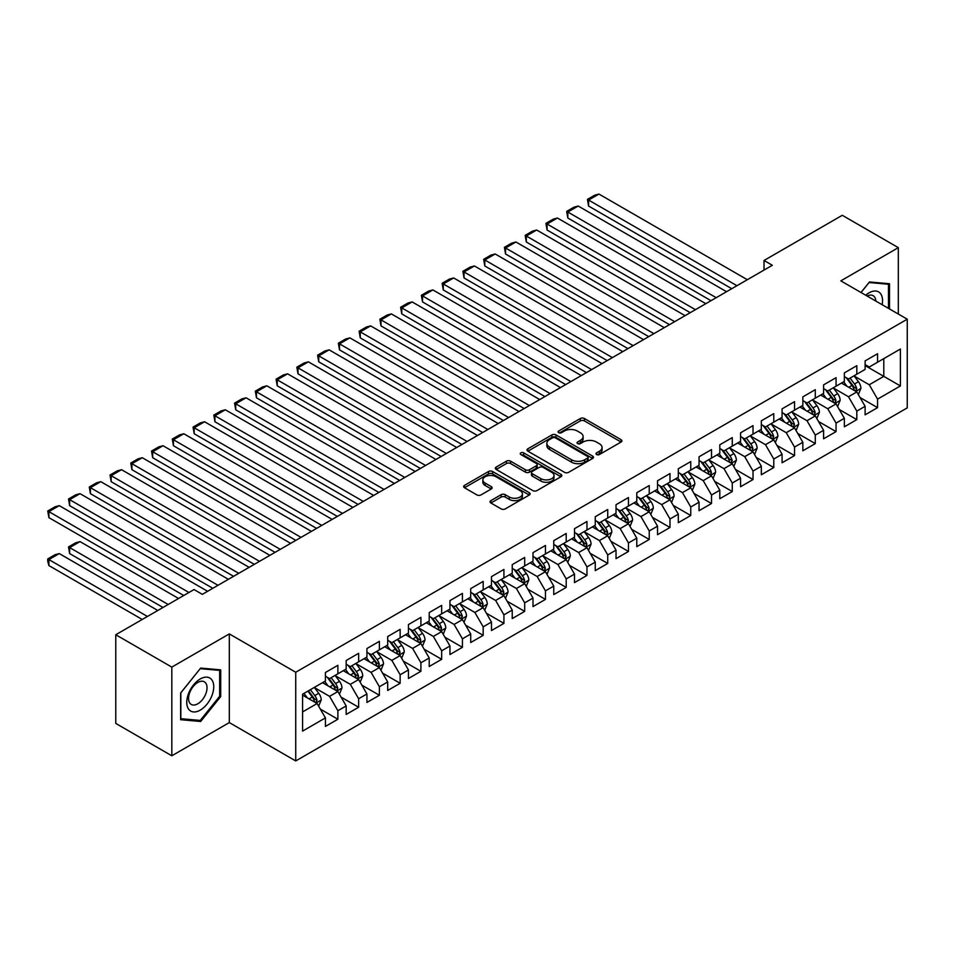 <?xml version="1.0" encoding="UTF-8"?>
<svg xmlns="http://www.w3.org/2000/svg" width="955" height="955" viewBox="0 0 955 955"><rect width="100%" height="100%" fill="white"/><g stroke="black" fill="none" stroke-linecap="round" stroke-linejoin="round"><path stroke-width="1.43" d="M596.577 454.532A2.017 1.17 0 0 0 599.418 454.532L621.072 442.034A2.877 1.659 0 0 0 621.92 440.864A2.877 1.659 0 0 0 621.072 439.682L584.4 418.517A2.877 1.659 0 0 0 580.318 418.517L558.675 431.015A2.017 1.17 0 0 0 558.078 431.839A2.017 1.17 0 0 0 558.675 432.663A2.017 1.17 0 0 0 561.528 432.663L564.333 431.039A9.216 5.324 0 0 1 577.369 431.039L580.425 432.806A9.216 5.324 0 0 1 583.123 436.566A9.216 5.324 0 0 1 580.425 440.327L577.62 441.95A2.017 1.17 0 0 0 577.035 442.774A2.017 1.17 0 0 0 577.62 443.598A2.017 1.17 0 0 0 580.473 443.598L583.278 441.974A9.216 5.324 0 0 1 596.314 441.974L599.37 443.741A9.216 5.324 0 0 1 602.068 447.513A9.216 5.324 0 0 1 599.37 451.273L596.577 452.885A2.017 1.17 0 0 0 595.98 453.709A2.017 1.17 0 0 0 596.577 454.532L596.577 452.885M490.882 500.623A2.877 1.659 0 0 0 490.034 501.793A2.877 1.659 0 0 0 490.882 502.975L501.16 508.908A2.877 1.659 0 0 0 505.243 508.908L529.285 495.036A2.877 1.659 0 0 0 530.132 493.854A2.877 1.659 0 0 0 529.285 492.685L492.613 471.507A2.877 1.659 0 0 0 488.53 471.507L464.488 485.391A2.877 1.659 0 0 0 463.653 486.561A2.877 1.659 0 0 0 464.488 487.742L476.915 494.917A2.877 1.659 0 0 0 480.998 494.917L491.288 488.972A2.877 1.659 0 0 0 492.123 487.802A2.877 1.659 0 0 0 491.288 486.62L485.116 483.063A7.712 4.453 0 0 1 482.86 479.911A7.712 4.453 0 0 1 487.623 475.805A7.712 4.453 0 0 1 496.027 476.772L520.165 490.703A7.712 4.453 0 0 1 522.421 493.854A7.712 4.453 0 0 1 517.67 497.961A7.712 4.453 0 0 1 509.266 497.006L505.243 494.678A2.877 1.659 0 0 0 501.16 494.678L490.882 500.623L490.882 502.975M171.816 667.103L171.816 755.787L229.319 722.589L229.319 633.905L171.816 667.103L115.77 634.741L194.032 589.557L202.329 594.356L772.332 265.275L764.024 260.476L764.024 270.062M229.319 633.905L295.74 672.248L907.25 319.197L907.25 407.881L295.74 760.932L295.74 672.248M898.321 314.052L898.321 247.655L840.83 280.854L907.25 319.197M898.321 247.655L842.274 215.293L764.024 260.476M564.536 472.331A2.877 1.659 0 0 0 568.607 472.331L592.649 458.448A2.877 1.659 0 0 0 593.497 457.266A2.877 1.659 0 0 0 592.649 456.096L555.977 434.919A2.877 1.659 0 0 0 551.894 434.919L527.852 448.802A2.877 1.659 0 0 0 527.017 449.984A2.877 1.659 0 0 0 527.852 451.154L564.536 472.331M521.633 454.974A2.017 1.17 0 0 1 523.674 455.26L523.674 452.861L560.967 474.384A2.877 1.659 0 0 1 561.815 475.566A2.877 1.659 0 0 1 560.967 476.736L536.925 490.619A2.877 1.659 0 0 1 532.854 490.619L496.17 469.442L496.17 467.091A2.877 1.659 0 0 0 495.335 468.272A2.877 1.659 0 0 0 496.17 469.442M496.17 467.091L506.46 461.158A2.877 1.659 0 0 1 510.543 461.158L525.417 469.741A2.877 1.659 0 0 0 529.488 469.741L536.316 465.801A2.877 1.659 0 0 0 537.152 464.619A2.877 1.659 0 0 0 536.316 463.45L520.833 454.508A2.017 1.17 0 0 1 520.236 453.685A2.017 1.17 0 0 1 521.478 452.61A2.017 1.17 0 0 1 523.674 452.861M865.111 365.586L883.793 376.365L883.793 358.626L900.398 349.041L877.561 362.22L877.561 353.72L865.111 360.906L865.111 369.418L856.814 374.205L856.814 365.693L844.351 372.892L844.351 381.403L836.055 386.19L836.055 377.679L823.592 384.877L823.592 393.388L815.295 398.175L815.295 389.664L802.845 396.862L802.845 405.362L794.536 410.161L794.536 401.649L782.085 408.847L782.085 417.347L773.777 422.146L773.777 413.634L761.326 420.821L761.326 429.332L753.018 434.131L753.018 425.62L740.567 432.806L740.567 441.317L732.27 446.116L732.27 437.605L719.807 444.791L719.807 453.303L711.511 458.102L711.511 449.59L699.048 456.776L699.048 465.288L690.752 470.087L690.752 461.575L678.301 468.762L678.301 477.273L669.992 482.06L669.992 473.561L657.541 480.747L657.541 489.258L649.233 494.045L649.233 485.546L636.782 492.732L636.782 501.244L628.474 506.031L628.474 497.519L616.023 504.718L616.023 513.229L607.726 518.016L607.726 509.504L595.263 516.703L595.263 525.214L586.967 530.001L586.967 521.49L574.504 528.688L574.504 537.188L566.208 541.986L566.208 533.475L553.757 540.673L553.757 549.173L545.448 553.972L545.448 545.46L532.997 552.647L532.997 561.158L524.689 565.957L524.689 557.445L512.238 564.632L512.238 573.143L503.93 577.942L503.93 569.431L491.479 576.617L491.479 585.129L483.182 589.927L483.182 581.416L470.72 588.602L470.72 597.114L462.423 601.913L462.423 593.401L449.96 600.588L449.96 609.099L441.664 613.886L441.664 605.386L429.213 612.573L429.213 621.084L420.904 625.871L420.904 617.372L408.454 624.558L408.454 633.07L400.145 637.856L400.145 629.345L387.694 636.543L387.694 645.055L379.386 649.842L379.386 641.33L366.935 648.529L366.935 657.04L358.638 661.827L358.638 653.316L346.176 660.514L346.176 669.013L337.879 673.812L337.879 665.301L325.416 672.499L325.416 680.999L302.592 694.19L302.592 731.1L325.416 717.909L317.12 703.537L302.592 695.145M900.398 349.041L900.398 385.951L877.561 399.13L869.265 384.758L854.212 376.067M860.025 397.519L877.561 407.642L877.561 399.13M877.561 407.642L865.111 414.84L865.111 406.329L856.814 411.116L848.506 396.743L833.452 388.052M839.266 409.504L856.814 419.627L856.814 411.116M856.814 419.627L844.351 426.813L844.351 418.314L836.055 423.101L827.746 408.728L812.705 400.038M818.507 421.489L836.055 431.612L836.055 423.101M836.055 431.612L823.592 438.799L823.592 430.299L815.295 435.086L806.987 420.701L791.946 412.023M797.759 433.475L815.295 443.598L815.295 435.086M815.295 443.598L802.845 450.784L802.845 442.284L794.536 447.071L786.24 432.687L771.186 424.008M777 445.46L794.536 455.583L794.536 447.071M794.536 455.583L782.085 462.769L782.085 454.258L773.777 459.057L765.48 444.672L750.427 435.981M756.241 457.433L773.777 467.568L773.777 459.057M773.777 467.568L761.326 474.754L761.326 466.243L753.018 471.042L744.721 456.657L729.668 447.967M735.481 469.418L753.018 479.553L753.018 471.042M753.018 479.553L740.567 486.74L740.567 478.228L732.27 483.027L723.962 468.642L708.908 459.952M714.722 481.404L732.27 491.538L732.27 483.027M732.27 491.538L719.807 498.725L719.807 490.213L711.511 495.012L703.202 480.628L688.161 471.937M693.963 493.389L711.511 503.524L711.511 495.012M711.511 503.524L699.048 510.71L699.048 502.199L690.752 506.998L682.443 492.613L667.402 483.922M673.215 505.374L690.752 515.497L690.752 506.998M690.752 515.497L678.301 522.695L678.301 514.184L669.992 518.983L661.696 504.598L646.642 495.908M652.456 517.359L669.992 527.482L669.992 518.983M669.992 527.482L657.541 534.681L657.541 526.169L649.233 530.956L640.936 516.583L625.883 507.893M631.697 529.345L649.233 539.468L649.233 530.956M649.233 539.468L636.782 546.666L636.782 538.154L628.474 542.941L620.177 528.569L605.124 519.878M610.937 541.33L628.474 551.453L628.474 542.941M628.474 551.453L616.023 558.639L616.023 550.14L607.726 554.927L599.418 540.554L584.365 531.863M590.178 553.315L607.726 563.438L607.726 554.927M607.726 563.438L595.263 570.624L595.263 562.125L586.967 566.912L578.658 552.527L563.617 543.849M569.419 565.3L586.967 575.423L586.967 566.912M586.967 575.423L574.504 582.61L574.504 574.11L566.208 578.897L557.899 564.512L542.858 555.834M548.671 577.286L566.208 587.409L566.208 578.897M566.208 587.409L553.757 594.595L553.757 586.084L545.448 590.882L537.152 576.498L522.099 567.807M527.912 589.259L545.448 599.394L545.448 590.882M545.448 599.394L532.997 606.58L532.997 598.069L524.689 602.868L516.392 588.483L501.339 579.792M507.153 601.244L524.689 611.379L524.689 602.868M524.689 611.379L512.238 618.565L512.238 610.054L503.93 614.853L495.633 600.468L480.58 591.778M486.393 613.229L503.93 623.364L503.93 614.853M503.93 623.364L491.479 630.551L491.479 622.039L483.182 626.838L474.874 612.453L459.821 603.763M465.634 625.215L483.182 635.338L483.182 626.838M483.182 635.338L470.72 642.536L470.72 634.025L462.423 638.823L454.114 624.439L439.073 615.748M444.875 637.2L462.423 647.323L462.423 638.823M462.423 647.323L449.96 654.521L449.96 646.01L441.664 650.809L433.355 636.424L418.314 627.733M424.127 649.185L441.664 659.308L441.664 650.809M441.664 659.308L429.213 666.506L429.213 657.995L420.904 662.782L412.608 648.409L397.555 639.719M403.368 661.17L420.904 671.293L420.904 662.782M420.904 671.293L408.454 678.492L408.454 669.98L400.145 674.767L391.848 660.394L376.795 651.704M382.609 673.156L400.145 683.279L400.145 674.767M400.145 683.279L387.694 690.465L387.694 681.966L379.386 686.752L371.089 672.38L356.036 663.689M361.85 685.141L379.386 695.264L379.386 686.752M379.386 695.264L366.935 702.45L366.935 693.951L358.638 698.738L350.33 684.353L335.277 675.674M341.09 697.126L358.638 707.249L358.638 698.738M358.638 707.249L346.176 714.436L346.176 705.936L337.879 710.723L329.57 696.338L314.529 687.66M320.331 709.111L337.879 719.234L337.879 710.723M337.879 719.234L325.416 726.421L325.416 717.909M325.416 676.212L329.57 678.611L337.879 673.812M302.592 711.917L317.12 703.537M346.176 664.226L350.33 666.626L358.638 661.827M329.57 696.338L337.879 691.551L322.515 682.682M346.176 705.936L337.879 691.551M366.935 652.241L371.089 654.641L379.386 649.842M350.33 684.353L358.638 679.566L343.275 670.697M366.935 693.951L358.638 679.566M387.694 640.256L391.848 642.655L400.145 637.856M371.089 672.38L379.386 667.581L364.034 658.711M387.694 681.966L379.386 667.581M408.454 628.271L412.608 630.67L420.904 625.871M391.848 660.394L400.145 655.596L384.781 646.726M408.454 669.98L400.145 655.596M429.213 616.285L433.355 618.685L441.664 613.886M412.608 648.409L420.904 643.61L405.541 634.741M429.213 657.995L420.904 643.61M449.96 604.3L454.114 606.7L462.423 601.913M433.355 636.424L441.664 631.625L426.3 622.755M449.96 646.01L441.664 631.625M470.72 592.315L474.874 594.714L483.182 589.927M454.114 624.439L462.423 619.64L447.059 610.77M470.72 634.025L462.423 619.64M491.479 580.342L495.633 582.729L503.93 577.942M474.874 612.453L483.182 607.655L467.819 598.797M491.479 622.039L483.182 607.655M512.238 568.356L516.392 570.744L524.689 565.957M495.633 600.468L503.93 595.681L488.578 586.812M512.238 610.054L503.93 595.681M532.997 556.371L537.152 558.759L545.448 553.972M516.392 588.483L524.689 583.696L509.325 574.826M532.997 598.069L524.689 583.696M553.757 544.386L557.899 546.785L566.208 541.986M537.152 576.498L545.448 571.711L530.085 562.841M553.757 586.084L545.448 571.711M574.504 532.401L578.658 534.8L586.967 530.001M557.899 564.512L566.208 559.726L550.844 550.856M574.504 574.11L566.208 559.726M595.263 520.415L599.418 522.815L607.726 518.016M578.658 552.527L586.967 547.74L571.603 538.871M595.263 562.125L586.967 547.74M616.023 508.43L620.177 510.83L628.474 506.031M599.418 540.554L607.726 535.755L592.363 526.885M616.023 550.14L607.726 535.755M636.782 496.445L640.936 498.844L649.233 494.045M620.177 528.569L628.474 523.77L613.122 514.9M636.782 538.154L628.474 523.77M657.541 484.46L661.696 486.859L669.992 482.06M640.936 516.583L649.233 511.785L633.869 502.915M657.541 526.169L649.233 511.785M678.301 472.474L682.443 474.874L690.752 470.087M661.696 504.598L669.992 499.799L654.629 490.93M678.301 514.184L669.992 499.799M699.048 460.489L703.202 462.889L711.511 458.102M682.443 492.613L690.752 487.814L675.388 478.944M699.048 502.199L690.752 487.814M719.807 448.516L723.962 450.903L732.27 446.116M703.202 480.628L711.511 475.829L696.147 466.971M719.807 490.213L711.511 475.829M740.567 436.531L744.721 438.918L753.018 434.131M723.962 468.642L732.27 463.855L716.907 454.986M740.567 478.228L732.27 463.855M761.326 424.545L765.48 426.933L773.777 422.146M744.721 456.657L753.018 451.87L737.666 443.001M761.326 466.243L753.018 451.87M782.085 412.56L786.24 414.959L794.536 410.161M765.48 444.672L773.777 439.885L758.425 431.015M782.085 454.258L773.777 439.885M802.845 400.575L806.987 402.974L815.295 398.175M786.24 432.687L794.536 427.9L779.173 419.03M802.845 442.284L794.536 427.9M823.592 388.589L827.746 390.989L836.055 386.19M806.987 420.701L815.295 415.914L799.932 407.045M823.592 430.299L815.295 415.914M844.351 376.604L848.506 379.004L856.814 374.205M827.746 408.728L836.055 403.929L820.691 395.06M844.351 418.314L836.055 403.929M865.111 364.619L869.265 367.018L877.561 362.22M848.506 396.743L856.814 391.944L841.451 383.074M865.111 406.329L856.814 391.944M115.77 634.741L115.77 723.424L171.816 755.787M229.319 722.589L295.74 760.932M869.265 384.758L883.793 376.365L900.398 385.951M889.499 308.954L889.499 283.742L869.468 281.952L860.992 292.493M220.701 696.577L220.701 669.861L200.669 668.082L180.638 692.996L180.638 719.7L200.669 721.491L220.701 696.577L219.662 695.98M597.376 454.819L599.37 453.673A9.216 5.324 0 0 0 602.068 449.901L602.068 447.513M583.123 436.566L583.123 438.966A9.216 5.324 0 0 1 580.425 442.726L578.432 443.884M621.072 439.682L621.072 442.034L584.4 420.904A2.877 1.659 0 0 0 580.318 420.904L559.475 432.937M592.649 456.096L592.649 458.448L555.977 437.318A2.877 1.659 0 0 0 551.894 437.318L527.9 451.178L527.852 448.802M587.552 458.09A2.017 1.17 0 0 0 588.149 457.266A2.017 1.17 0 0 0 587.552 456.442L555.368 437.868A2.017 1.17 0 0 0 552.515 437.868L549.555 439.563A9.216 5.324 0 0 0 546.857 443.335A9.216 5.324 0 0 0 549.555 447.095L571.556 459.797A9.216 5.324 0 0 0 584.603 459.797L587.552 458.09L587.552 460.489A2.017 1.17 0 0 0 588.149 459.665L588.149 457.266M546.857 443.335L546.857 445.734A9.216 5.324 0 0 0 549.555 449.495L549.555 447.095M587.552 460.489L584.603 462.196A9.216 5.324 0 0 1 571.556 462.196L549.555 449.495M496.218 469.466L506.46 463.545L506.46 461.158M537.152 464.619L537.152 467.019A2.877 1.659 0 0 1 536.316 468.201L529.488 472.14A2.877 1.659 0 0 1 525.417 472.14L510.543 463.545A2.877 1.659 0 0 0 506.46 463.545M523.674 455.26L560.931 476.76M540.84 478.646A7.712 4.453 0 0 0 549.244 479.613A7.712 4.453 0 0 0 554.007 475.506A7.712 4.453 0 0 0 551.751 472.355L543.24 467.449A2.877 1.659 0 0 0 539.169 467.449L532.341 471.388A2.877 1.659 0 0 0 531.493 472.558A2.877 1.659 0 0 0 532.341 473.74L540.84 478.646L540.84 481.045A7.712 4.453 0 0 0 549.244 482.012A7.712 4.453 0 0 0 554.007 477.906L554.007 475.506M531.493 472.558L531.493 474.957A2.877 1.659 0 0 0 532.341 476.139L532.341 473.74M540.84 481.045L532.341 476.139M522.421 493.854L522.421 496.254A7.712 4.453 0 0 1 517.67 500.36A7.712 4.453 0 0 1 509.266 499.393L505.243 497.077A2.877 1.659 0 0 0 501.16 497.077L490.918 502.999M482.86 479.911L482.86 482.311A7.712 4.453 0 0 0 485.116 485.462L485.116 483.063M491.24 488.996L485.116 485.462M529.249 495.048L492.613 473.907A2.877 1.659 0 0 0 488.53 473.907L464.524 487.766M198.556 720.273L200.669 721.491M858.342 394.606L860.921 388.327A7.783 4.489 -120 0 0 858.438 381.702L854.021 375.816M847.001 386.286L843.647 381.809M588.578 253.982L690.226 312.667L547.072 230.012L545.926 223.363L553.196 219.173L557.445 218.026L547.072 224.019L547.072 230.012M855.346 391.096L856.719 388.661A7.783 4.489 -120 0 0 854.498 383.982L850.081 378.096M847.563 378.455L853.018 385.725A3.963 2.292 60 0 1 853.734 386.93L856.719 388.661M846.202 377.667L852.003 385.414A7.783 4.489 60 0 1 854.224 390.094L854.391 390.547M736.938 285.7L588.578 200.049L588.578 206.041L731.745 288.697M747.311 279.708L598.964 194.068L588.578 200.049L587.444 199.392L594.702 195.202L598.964 194.068M588.578 206.041L587.444 199.392M837.583 406.591L840.161 400.312A7.783 4.489 -120 0 0 837.678 393.687L833.273 387.802M826.242 398.271L822.888 393.794M567.831 265.968L669.479 324.652L526.312 241.997L525.166 235.348L532.436 231.158L536.686 230.012L526.312 236.004L526.312 241.997M834.586 403.082L835.959 400.646A7.783 4.489 -120 0 0 833.739 395.967L829.322 390.082M826.803 390.44L832.259 397.71A3.963 2.292 60 0 1 832.975 398.915L835.959 400.646M825.442 389.652L831.244 397.399A7.783 4.489 60 0 1 833.476 402.079L833.631 402.533M816.835 418.577L819.402 412.297A7.783 4.489 -120 0 0 816.919 405.672L812.514 399.787M805.483 410.244L802.128 405.78M547.072 277.953L648.72 336.638L505.553 253.982L504.407 247.333L511.677 243.143L515.927 241.997L505.553 247.99L505.553 253.982M813.827 415.067L815.2 412.62A7.783 4.489 -120 0 0 812.98 407.952L808.563 402.055M806.056 402.425L811.499 409.695A3.963 2.292 60 0 1 812.216 410.901L815.2 412.62M804.683 401.637L810.485 409.385A7.783 4.489 60 0 1 812.717 414.064L812.872 414.518M716.178 297.685L567.831 212.034L567.831 218.026L710.986 300.682M726.552 291.693L578.205 206.041L567.831 212.034L566.685 211.377L573.955 207.187L578.205 206.041M567.831 218.026L566.685 211.377M695.419 309.671L545.926 223.363M705.805 303.678L557.445 218.026M882.134 304.705A19.076 11.018 120 0 0 880.737 293.877A19.076 11.018 120 0 0 865.731 295.238M875.819 301.052A13.06 7.545 120 0 0 874.601 297.041A13.06 7.545 120 0 0 873.133 295.68A13.06 7.545 120 0 0 867.14 296.038M869.014 282.513L888.46 284.268L888.46 308.358M887.183 283.528L888.46 284.268M861.028 292.517L869.062 282.537M188.565 709.076A19.076 11.018 120 0 0 206.996 704.145A19.076 11.018 120 0 0 211.938 680.008A19.076 11.018 120 0 0 193.507 684.95A19.076 11.018 120 0 0 188.565 709.076M189.794 703.083A13.06 7.545 120 0 0 191.263 704.444A13.06 7.545 120 0 0 203.415 698.344A13.06 7.545 120 0 0 205.803 683.171A13.06 7.545 120 0 0 204.334 681.81A13.06 7.545 120 0 0 192.17 687.91A13.06 7.545 120 0 0 189.794 703.083M200.252 668.667L219.662 670.398L219.662 696.279L200.252 720.428L180.841 718.685L180.841 692.817L200.216 668.643M218.373 669.658L219.662 670.398M796.076 430.562L798.643 424.283A7.783 4.489 -120 0 0 796.16 417.657L791.755 411.772M784.724 422.229L781.381 417.765M526.312 289.938L627.96 348.623L484.794 265.968L483.66 259.318L490.918 255.116L495.179 253.982L484.794 259.975L484.794 265.968M793.068 427.052L794.453 424.605A7.783 4.489 -120 0 0 792.22 419.925L787.815 414.04M785.297 414.41L790.74 421.68A3.963 2.292 60 0 1 791.456 422.886L794.453 424.605M783.924 413.622L789.725 421.37A7.783 4.489 60 0 1 791.958 426.049L792.113 426.503M775.317 442.547L777.883 436.268A7.783 4.489 -120 0 0 775.412 429.643L770.995 423.757M763.976 434.215L760.622 429.738M505.553 301.923L607.201 360.608L464.035 277.953L462.9 271.304L470.158 267.102L474.42 265.968L464.035 271.96L464.035 277.953M772.309 439.037L773.693 436.59A7.783 4.489 -120 0 0 771.461 431.911L767.056 426.026M764.537 426.396L769.981 433.666A3.963 2.292 60 0 1 770.697 434.871L773.693 436.59M763.164 425.608L768.978 433.355A7.783 4.489 60 0 1 771.198 438.035L771.354 438.476M674.66 321.656L525.166 235.348M685.045 315.663L536.686 230.012M653.9 333.641L504.407 247.333M664.286 327.649L515.927 241.997M754.557 454.532L757.136 448.241A7.783 4.489 -120 0 0 754.653 441.628L750.236 435.731M743.217 446.2L739.862 441.723M484.794 313.909L586.442 372.593L443.287 289.938L442.141 283.289L449.399 279.087L453.661 277.953L443.287 283.945L443.287 289.938M751.561 451.023L752.934 448.575A7.783 4.489 -120 0 0 750.702 443.896L746.297 438.011M743.778 438.381L749.221 445.651A3.963 2.292 60 0 1 749.95 446.856L752.934 448.575M742.405 437.593L748.219 445.34A7.783 4.489 60 0 1 750.439 450.02L750.594 450.462M633.153 345.626L483.66 259.318M643.527 339.634L495.179 253.982M733.798 466.506L736.377 460.226A7.783 4.489 -120 0 0 733.894 453.601L729.477 447.716M722.458 458.185L719.103 453.709M464.035 325.894L565.682 384.579L422.528 301.923L421.382 295.274L428.652 291.072L432.901 289.938L422.528 295.931L422.528 301.923M730.802 463.008L732.175 460.561A7.783 4.489 -120 0 0 729.942 455.881L725.537 449.996M723.019 450.366L728.462 457.636A3.963 2.292 60 0 1 729.19 458.842L732.175 460.561M721.658 449.578L727.459 457.326A7.783 4.489 60 0 1 729.68 462.005L729.847 462.447M612.394 357.612L462.9 271.304M622.767 351.619L474.42 265.968M713.039 478.491L715.617 472.212A7.783 4.489 -120 0 0 713.134 465.586L708.729 459.701M701.698 470.17L698.344 465.694M443.287 337.867L544.935 396.564L401.769 313.909L400.623 307.247L407.892 303.057L412.142 301.923L401.769 307.916L401.769 313.909M710.043 474.993L711.415 472.546A7.783 4.489 -120 0 0 709.195 467.866L704.778 461.981M702.259 462.351L707.715 469.621A3.963 2.292 60 0 1 708.431 470.827L711.415 472.546M700.898 461.563L706.7 469.311A7.783 4.489 60 0 1 708.932 473.978L709.088 474.432M692.291 490.476L694.858 484.197A7.783 4.489 -120 0 0 692.375 477.572L687.97 471.686M680.939 482.156L677.584 477.679M422.528 349.852L524.176 408.537L381.009 325.894L379.863 319.233L387.133 315.043L391.383 313.909L381.009 319.901L381.009 325.894M689.283 486.966L690.656 484.531A7.783 4.489 -120 0 0 688.436 479.852L684.019 473.967M681.512 474.337L686.955 481.607A3.963 2.292 60 0 1 687.672 482.8L690.656 484.531M680.139 473.537L685.941 481.284A7.783 4.489 60 0 1 688.173 485.964L688.328 486.417M671.532 502.461L674.099 496.182A7.783 4.489 -120 0 0 671.616 489.557L667.211 483.672M660.18 494.141L656.837 489.664M401.769 361.838L503.416 420.522L360.25 337.867L359.116 331.218L366.374 327.028L370.636 325.894L360.25 331.874L360.25 337.867M668.524 498.952L669.909 496.516A7.783 4.489 -120 0 0 667.676 491.837L663.271 485.952M660.753 486.322L666.196 493.592A3.963 2.292 60 0 1 666.912 494.786L669.909 496.516M659.38 485.522L665.181 493.269A7.783 4.489 60 0 1 667.414 497.949L667.569 498.403M650.773 514.447L653.339 508.167A7.783 4.489 -120 0 0 650.868 501.542L646.451 495.657M639.432 506.126L636.078 501.65M381.009 373.823L482.657 432.508L339.491 349.852L338.357 343.203L345.615 339.013L349.876 337.867L339.491 343.86L339.491 349.852M647.765 510.937L649.149 508.502A7.783 4.489 -120 0 0 646.917 503.822L642.512 497.937M639.993 498.295L645.437 505.565A3.963 2.292 60 0 1 646.153 506.771L649.149 508.502M638.62 497.507L644.422 505.255A7.783 4.489 60 0 1 646.654 509.934L646.81 510.388M630.014 526.432L632.592 520.153A7.783 4.489 -120 0 0 630.109 513.527L625.692 507.642M618.673 518.111L615.318 513.635M360.25 385.808L461.898 444.493L318.743 361.838L317.597 355.188L324.855 350.998L329.117 349.852L318.743 355.845L318.743 361.838M627.017 522.922L628.39 520.487A7.783 4.489 -120 0 0 626.158 515.807L621.753 509.922M619.234 510.28L624.677 517.55A3.963 2.292 60 0 1 625.406 518.756L628.39 520.487M617.861 509.493L623.675 517.24A7.783 4.489 60 0 1 625.895 521.919L626.05 522.373M609.254 538.417L611.833 532.138A7.783 4.489 -120 0 0 609.35 525.513L604.933 519.627M597.914 530.097L594.559 525.62M339.491 397.793L441.138 456.478L297.984 373.823L296.838 367.174L304.108 362.984L308.358 361.838L297.984 367.83L297.984 373.823M606.258 534.907L607.631 532.472A7.783 4.489 -120 0 0 605.398 527.793L600.993 521.908M598.475 522.266L603.918 529.536A3.963 2.292 60 0 1 604.646 530.741L607.631 532.472M597.114 521.478L602.915 529.225A7.783 4.489 60 0 1 605.136 533.905L605.303 534.358M588.495 550.402L591.073 544.123A7.783 4.489 -120 0 0 588.59 537.498L584.185 531.613M577.154 542.07L573.8 537.605M318.743 409.779L420.391 468.463L277.225 385.808L276.079 379.159L283.349 374.969L287.598 373.823L277.225 379.815L277.225 385.808M585.499 546.893L586.871 544.446A7.783 4.489 -120 0 0 584.651 539.778L580.234 533.881M577.715 534.251L583.171 541.521A3.963 2.292 60 0 1 583.887 542.726L586.871 544.446M576.354 533.463L582.156 541.21A7.783 4.489 60 0 1 584.388 545.89L584.544 546.344M567.748 562.388L570.314 556.108A7.783 4.489 -120 0 0 567.831 549.483L563.426 543.598M556.395 554.055L553.04 549.591M297.984 421.764L399.632 480.449L256.465 397.793L255.319 391.144L262.589 386.942L266.839 385.808L256.465 391.801L256.465 397.793M564.739 558.878L566.112 556.431A7.783 4.489 -120 0 0 563.892 551.751L559.475 545.866M556.968 546.236L562.411 553.506A3.963 2.292 60 0 1 563.128 554.712L566.112 556.431M555.595 545.448L561.397 553.196A7.783 4.489 60 0 1 563.629 557.875L563.784 558.329M546.988 574.373L549.555 568.094A7.783 4.489 -120 0 0 547.072 561.468L542.667 555.583M535.636 566.04L532.293 561.564M277.225 433.749L378.872 492.434L235.706 409.779L234.572 403.129L241.83 398.927L246.092 397.793L235.706 403.786L235.706 409.779M543.98 570.863L545.353 568.416A7.783 4.489 -120 0 0 543.132 563.737L538.727 557.851M536.209 558.221L541.652 565.491A3.963 2.292 60 0 1 542.368 566.697L545.353 568.416M534.836 557.433L540.637 565.181A7.783 4.489 60 0 1 542.87 569.86L543.025 570.302M526.229 586.358L528.795 580.067A7.783 4.489 -120 0 0 526.324 573.454L521.908 567.557M514.876 578.026L511.534 573.549M256.465 445.734L358.113 504.419L214.947 421.764L213.813 415.115L221.071 410.913L225.332 409.779L214.947 415.771L214.947 421.764M523.221 582.848L524.605 580.401A7.783 4.489 -120 0 0 522.373 575.722L517.968 569.837M515.449 570.207L520.893 577.477A3.963 2.292 60 0 1 521.609 578.682L524.605 580.401M514.077 569.419L519.878 577.166A7.783 4.489 60 0 1 522.11 581.846L522.266 582.287M505.47 598.331L508.048 592.052A7.783 4.489 -120 0 0 505.565 585.427L501.148 579.542M494.129 590.011L490.775 585.534M235.706 457.72L337.354 516.404L194.187 433.749L193.053 427.1L200.311 422.898L204.573 421.764L194.187 427.756L194.187 433.749M502.473 594.834L503.846 592.387A7.783 4.489 -120 0 0 501.614 587.707L497.209 581.822M494.69 582.192L500.134 589.462A3.963 2.292 60 0 1 500.862 590.668L503.846 592.387M493.317 581.404L499.131 589.151A7.783 4.489 60 0 1 501.351 593.831L501.506 594.273M484.71 610.317L487.289 604.038A7.783 4.489 -120 0 0 484.806 597.412L480.389 591.527M473.37 601.996L470.015 597.52M214.947 469.693L316.594 528.39L173.44 445.734L172.294 439.073L179.564 434.883L183.814 433.749L173.44 439.742L173.44 445.734M481.714 606.819L483.087 604.372A7.783 4.489 -120 0 0 480.854 599.692L476.45 593.807M473.931 594.177L479.374 601.447A3.963 2.292 60 0 1 480.102 602.653L483.087 604.372M472.57 593.389L478.371 601.137A7.783 4.489 60 0 1 480.592 605.804L480.759 606.258M463.951 622.302L466.529 616.023A7.783 4.489 -120 0 0 464.046 609.397L459.642 603.512M452.61 613.981L449.256 609.505M194.187 481.678L295.835 540.363M460.955 618.792L462.327 616.357A7.783 4.489 -120 0 0 460.107 611.678L455.69 605.792M453.171 606.162L458.627 613.432A3.963 2.292 60 0 1 459.343 614.626L462.327 616.357M451.811 605.363L457.612 613.11A7.783 4.489 60 0 1 459.833 617.789L460 618.243M443.204 634.287L445.77 628.008A7.783 4.489 -120 0 0 443.287 621.383L438.882 615.498M431.851 625.967L428.497 621.49M173.44 493.663L275.088 552.348L131.921 469.693L130.775 463.044L138.045 458.854L142.295 457.72L131.921 463.7L131.921 469.693M440.195 630.778L441.568 628.342A7.783 4.489 -120 0 0 439.348 623.663L434.931 617.778M432.424 618.148L437.868 625.418A3.963 2.292 60 0 1 438.584 626.611L441.568 628.342M431.051 617.348L436.853 625.095A7.783 4.489 60 0 1 439.085 629.775L439.24 630.228M591.634 369.597L442.141 283.289M602.008 363.604L453.661 277.953M570.875 381.582L421.382 295.274M581.261 375.59L432.901 289.938M550.116 393.567L400.623 307.247M560.501 387.575L412.142 301.923M529.356 405.541L379.863 319.233M539.742 399.56L391.383 313.909M508.609 417.526L359.116 331.218M518.983 411.533L370.636 325.894M487.85 429.511L338.357 343.203M498.224 423.519L349.876 337.867M467.091 441.497L317.597 355.188M477.464 435.504L329.117 349.852M446.331 453.482L296.838 367.174M456.717 447.489L308.358 361.838M425.572 465.467L276.079 379.159M435.958 459.474L287.598 373.823M404.813 477.452L255.319 391.144M415.198 471.46L266.839 385.808M384.065 489.438L234.572 403.129M394.439 483.445L246.092 397.793M363.306 501.423L213.813 415.115M373.68 495.43L225.332 409.779M342.547 513.408L193.053 427.1M352.92 507.415L204.573 421.764M321.787 525.393L172.294 439.073M332.173 519.401L183.814 433.749M422.444 646.272L425.011 639.993A7.783 4.489 -120 0 0 422.528 633.368L418.123 627.483M411.092 637.952L407.749 633.475M152.681 505.649L254.328 564.333L111.162 481.678L110.028 475.029L117.286 470.839L121.548 469.693L111.162 475.686L111.162 481.678M419.436 642.763L420.809 640.327A7.783 4.489 -120 0 0 418.588 635.648L414.183 629.763M411.665 630.121L417.108 637.391A3.963 2.292 60 0 1 417.824 638.597L420.809 640.327M410.292 629.333L416.094 637.081A7.783 4.489 60 0 1 418.326 641.76L418.481 642.214M301.028 537.367L152.681 451.727L152.681 457.72L295.847 540.363M311.414 531.386L163.054 445.734L152.681 451.727L151.535 451.058L158.805 446.868L163.054 445.734M152.681 457.72L151.535 451.058M401.685 658.258L404.252 651.979A7.783 4.489 -120 0 0 401.769 645.353L397.364 639.468M390.332 649.937L386.99 645.461M131.921 517.634L233.569 576.319L90.403 493.663L89.269 487.014L96.527 482.824L100.788 481.678L90.403 487.671L90.403 493.663M398.677 654.748L400.061 652.313A7.783 4.489 -120 0 0 397.829 647.633L393.424 641.748M390.905 642.106L396.349 649.376A3.963 2.292 60 0 1 397.065 650.582L400.061 652.313M389.533 641.318L395.334 649.066A7.783 4.489 60 0 1 397.567 653.745L397.722 654.199M280.269 549.352L130.775 463.044M290.654 543.359L142.295 457.72M380.926 670.243L383.504 663.964A7.783 4.489 -120 0 0 381.021 657.338L376.604 651.453M369.585 661.922L366.231 657.446M111.162 529.619L212.81 588.304L69.643 505.649L68.509 498.999L75.767 494.809L80.029 493.663L69.643 499.656L69.643 505.649M377.929 666.733L379.302 664.298A7.783 4.489 -120 0 0 377.07 659.619L372.665 653.733M370.146 654.091L375.59 661.361A3.963 2.292 60 0 1 376.318 662.567L379.302 664.298M368.773 653.304L374.587 661.051A7.783 4.489 60 0 1 376.807 665.731L376.962 666.184M259.521 561.337L110.028 475.029M269.895 555.344L121.548 469.693M360.166 682.228L362.745 675.949A7.783 4.489 -120 0 0 360.262 669.324L355.845 663.439M348.826 673.896L345.471 669.431M90.403 541.604L183.754 595.49L48.896 517.634L47.75 510.985L55.02 506.795L59.27 505.649L48.896 511.641L48.896 517.634M357.17 678.718L358.543 676.271A7.783 4.489 -120 0 0 356.311 671.604L351.906 665.707M349.387 666.077L354.83 673.347A3.963 2.292 60 0 1 355.558 674.552L358.543 676.271M348.026 665.289L353.827 673.036A7.783 4.489 60 0 1 356.048 677.716L356.203 678.169M238.762 573.322L89.269 487.014M249.136 567.33L100.788 481.678M339.407 694.213L341.986 687.934A7.783 4.489 -120 0 0 339.502 681.309L335.098 675.424M168.187 604.479L69.643 547.597L80.029 541.604L178.561 598.487M328.066 685.881L324.712 681.416M69.643 553.59L68.509 546.94L69.643 547.597L69.643 553.59L162.995 607.476M336.411 690.704L337.784 688.257A7.783 4.489 -120 0 0 335.563 683.577L331.146 677.692M328.627 678.062L334.083 685.332A3.963 2.292 60 0 1 334.799 686.538L337.784 688.257M327.267 677.274L333.068 685.022A7.783 4.489 60 0 1 335.289 689.701L335.456 690.155M68.509 546.94L75.767 542.738L80.029 541.604M218.003 585.308L68.509 498.999M228.376 579.315L80.029 493.663M318.66 706.199L321.226 699.908A7.783 4.489 -120 0 0 318.743 693.294L314.338 687.397M147.428 616.464L48.896 559.582L59.27 553.59L157.802 610.472M307.307 697.866L303.953 693.39M48.896 565.575L47.75 561.313L47.75 558.926L48.896 559.582L48.896 565.575L142.235 619.461M315.651 702.689L317.024 700.242A7.783 4.489 -120 0 0 314.804 695.562L310.387 689.677M308.441 690.799L313.324 697.317A3.963 2.292 60 0 1 314.04 698.523L317.024 700.242M307.904 691.122L312.309 697.007A7.783 4.489 60 0 1 314.541 701.686L314.696 702.128M47.75 558.926L55.02 554.724L59.27 553.59M188.947 592.494L47.75 510.985M207.617 591.3L59.27 505.649M599.37 453.673L599.37 451.273M577.62 443.598L577.62 441.95M580.425 442.726L580.425 440.327M558.675 432.663L558.675 431.015M580.318 420.904L580.318 418.517M584.4 420.904L584.4 418.517M551.894 437.318L551.894 434.919M555.977 437.318L555.977 434.919M571.556 462.196L571.556 459.797M584.603 462.196L584.603 459.797M510.543 463.545L510.543 461.158M525.417 472.14L525.417 469.741M529.488 472.14L529.488 469.741M536.316 468.201L536.316 465.801M560.967 476.736L560.967 474.384M501.16 497.077L501.16 494.678M505.243 497.077L505.243 494.678M509.266 499.393L509.266 497.006M491.288 488.972L491.288 486.62M464.488 487.742L464.488 485.391M488.53 473.907L488.53 471.507M492.613 473.907L492.613 471.507M529.285 495.036L529.285 492.685M855.835 391.383L860.873 388.47M854.498 383.982L858.438 381.702M848.756 387.288L852.003 385.414M835.076 403.368L840.114 400.455M833.739 395.967L837.678 393.687M827.997 399.274L831.244 397.399M814.317 415.353L819.354 412.441M812.98 407.952L816.919 405.672M807.238 411.259L810.485 409.385M793.557 427.339L798.595 424.426M792.22 419.925L796.16 417.657M786.478 423.244L789.725 421.37M772.81 439.324L777.836 436.411M771.461 431.911L775.412 429.643M765.719 435.229L768.978 433.355M752.051 451.297L757.076 448.396M750.702 443.896L754.653 441.628M744.96 447.215L748.219 445.34M731.291 463.282L736.329 460.382M729.942 455.881L733.894 453.601M724.212 459.2L727.459 457.326M710.532 475.268L715.57 472.367M709.195 467.866L713.134 465.586M703.453 471.185L706.7 469.311M689.773 487.253L694.81 484.352M688.436 479.852L692.375 477.572M682.694 483.17L685.941 481.284M669.013 499.238L674.051 496.337M667.676 491.837L671.616 489.557M661.934 495.156L665.181 493.269M648.266 511.223L653.292 508.323M646.917 503.822L650.868 501.542M641.175 507.129L644.422 505.255M627.507 523.209L632.532 520.296M626.158 515.807L630.109 513.527M620.416 519.114L623.675 517.24M606.747 535.194L611.785 532.281M605.398 527.793L609.35 525.513M599.668 531.099L602.915 529.225M585.988 547.179L591.026 544.266M584.651 539.778L588.59 537.498M578.909 543.085L582.156 541.21M565.229 559.164L570.266 556.252M563.892 551.751L567.831 549.483M558.15 555.07L561.397 553.196M544.469 571.15L549.507 568.237M543.132 563.737L547.072 561.468M537.39 567.055L540.637 565.181M523.722 583.123L528.748 580.222M522.373 575.722L526.324 573.454M516.631 579.04L519.878 577.166M502.963 595.108L507.988 592.207M501.614 587.707L505.565 585.427M495.872 591.026L499.131 589.151M482.203 607.094L487.241 604.193M480.854 599.692L484.806 597.412M475.124 603.011L478.371 601.137M461.444 619.079L466.482 616.178M460.107 611.678L464.046 609.397M454.365 614.996L457.612 613.11M440.685 631.064L445.722 628.163M439.348 623.663L443.287 621.383M433.606 626.981L436.853 625.095M419.925 643.049L424.963 640.148M418.588 635.648L422.528 633.368M412.846 638.955L416.094 637.081M399.178 655.035L404.204 652.122M397.829 647.633L401.769 645.353M392.087 650.94L395.334 649.066M378.419 667.02L383.444 664.107M377.07 659.619L381.021 657.338M371.328 662.925L374.587 661.051M357.659 679.005L362.685 676.092M356.311 671.604L360.262 669.324M350.581 674.91L353.827 673.036M336.9 690.99L341.938 688.077M335.563 683.577L339.502 681.309M329.821 686.896L333.068 685.022M316.141 702.976L321.178 700.063M314.804 695.562L318.743 693.294M309.062 698.881L312.309 697.007"/></g></svg>
